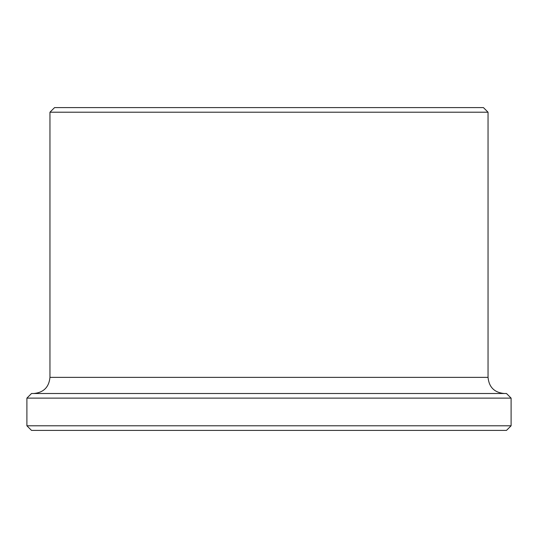 <?xml version="1.0" encoding="UTF-8"?>
<svg xmlns="http://www.w3.org/2000/svg" width="538" height="538" viewBox="0 0 538 538"><rect width="100%" height="100%" fill="white"/><g stroke="black" fill="none" stroke-linecap="round" stroke-linejoin="round"><path stroke-width="0.81" d="M26.9 425.787L31.513 430.4L506.487 430.4L511.1 425.787L511.1 398.12L26.9 398.12L26.9 425.787L511.1 425.787M511.1 398.12L506.487 393.507L31.513 393.507L26.9 398.12M49.96 112.213L488.04 112.213L483.433 107.6L54.567 107.6L49.96 112.213L49.96 377.367C48.998 387.172 43.618 392.552 33.82 393.507M49.96 377.367L488.04 377.367C489.002 387.172 494.382 392.552 504.18 393.507M488.04 377.367L488.04 112.213"/></g></svg>
